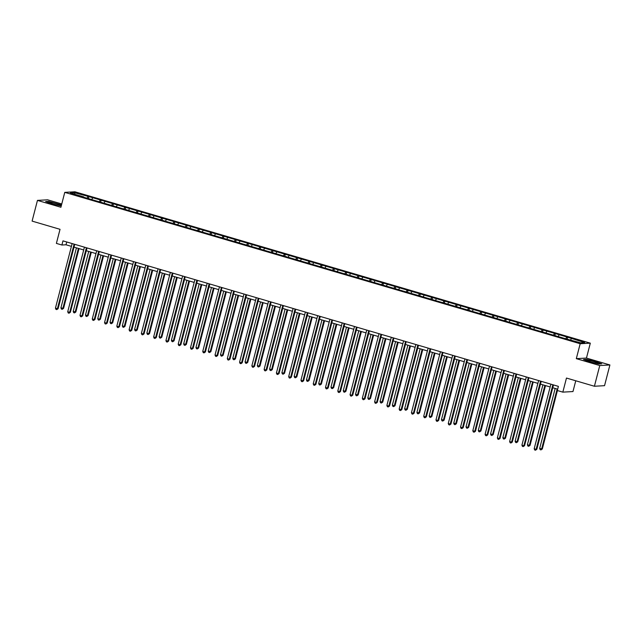 <?xml version="1.0" encoding="UTF-8"?>
<svg xmlns="http://www.w3.org/2000/svg" width="642" height="642" viewBox="0 0 642 642"><rect width="100%" height="100%" fill="white"/><g stroke="black" fill="none" stroke-linecap="round" stroke-linejoin="round"><path stroke-width="0.96" d="M61.76 203.971L47.596 199.814L37.461 200.392L32.1 221.105L60.035 229.314L56.392 243.398L61.897 245.019L66.006 244.779L71.422 246.368M590.311 343.157L74.897 191.781L64.762 192.367L580.175 343.735L590.311 343.157L586.451 358.067L576.315 358.653L599.764 365.539L609.9 364.961L586.451 358.067M609.9 364.961L604.539 385.673L594.404 386.251L566.469 378.05L562.833 392.134L572.969 391.556L575.754 380.778M599.764 365.539L594.404 386.251M83.749 197.246L566.188 338.936L580.561 342.804L584.726 342.563L567.624 337.194L567.191 338.88M83.725 196.885L70.347 192.961L74.512 192.72L88.885 196.588L88.452 198.274M567.624 337.194L88.885 196.588M562.833 392.134L557.32 390.521L558.396 386.372L62.972 240.87L61.897 245.019M92.609 198.033L91.886 199.285M100.16 200.256L99.269 201.805M104.887 201.636L104.165 202.888M112.438 203.859L111.539 205.408M117.157 205.247L116.435 206.491M124.717 207.462L123.818 209.011M129.435 208.851L128.713 210.103M136.987 211.066L136.096 212.622M141.713 212.454L140.983 213.706M149.265 214.677L148.366 216.226M153.984 216.057L153.261 217.309M161.543 218.28L160.644 219.829M166.262 219.668L165.54 220.912M173.813 221.883L172.915 223.432M178.532 223.272L177.81 224.523M186.092 225.486L185.193 227.043M190.81 226.875L190.088 228.127M198.362 229.098L197.471 230.647M203.089 230.478L202.366 231.73M210.64 232.701L209.741 234.25M215.359 234.089L214.637 235.333M222.918 236.304L222.02 237.853M227.637 237.692L226.915 238.944M235.189 239.907L234.298 241.464M239.915 241.296L239.193 242.548M247.467 243.519L246.568 245.067M252.186 244.899L251.463 246.151M259.745 247.122L258.846 248.671M264.464 248.51L263.742 249.754M272.015 250.725L271.125 252.274M276.742 252.113L276.02 253.365M284.294 254.328L283.395 255.877M289.012 255.717L288.29 256.969M296.572 257.94L295.673 259.488M301.291 259.32L300.568 260.572M308.842 261.543L307.951 263.092M313.569 262.931L312.839 264.175M321.12 265.146L320.222 266.695M325.839 266.534L325.117 267.786M333.391 268.749L332.5 270.298M338.117 270.138L337.395 271.389M345.669 272.36L344.77 273.909M350.388 273.741L349.665 274.993M357.947 275.964L357.048 277.513M362.666 277.352L361.944 278.596M370.217 279.567L369.327 281.116M374.944 280.955L374.222 282.207M382.496 283.17L381.597 284.719M387.214 284.558L386.492 285.81M394.774 286.781L393.875 288.33M399.493 288.162L398.77 289.414M407.044 290.385L406.153 291.933M411.771 291.773L411.049 293.017M419.322 293.988L418.423 295.537M424.041 295.376L423.319 296.628M431.601 297.591L430.702 299.14M436.319 298.979L435.597 300.231M443.871 301.202L442.98 302.751M448.597 302.583L447.875 303.835M456.149 304.806L455.25 306.354M460.868 306.194L460.145 307.438M468.427 308.409L467.528 309.958M473.146 309.797L472.424 311.049M480.697 312.012L479.807 313.561M485.424 313.4L484.694 314.652M492.976 315.615L492.077 317.172M497.694 317.004L496.972 318.255M505.246 319.226L504.355 320.775M509.973 320.615L509.25 321.859M517.524 322.83L516.625 324.379M522.243 324.218L521.521 325.462M529.802 326.433L528.904 327.982M534.521 327.821L533.799 329.073M542.073 330.036L541.182 331.593M546.799 331.424L546.077 332.676M554.351 333.647L553.452 335.196M559.07 335.028L558.347 336.28M566.629 337.251L565.73 338.799M571.348 338.639L570.626 339.883M576.315 358.653L580.175 343.735M37.461 200.392L60.91 207.278L64.762 192.367M74.015 247.13L83.701 249.971M86.293 250.733L95.971 253.582M98.571 254.344L108.249 257.185M110.841 257.948L120.527 260.788M123.12 261.551L132.798 264.392M135.39 265.154L145.076 268.003M147.668 268.765L157.346 271.606M159.946 272.368L169.624 275.209M172.216 275.972L181.903 278.813M184.495 279.575L194.173 282.424M196.773 283.186L206.451 286.027M209.043 286.789L218.729 289.63M221.321 290.393L231 293.233M233.6 293.996L243.278 296.845M245.87 297.607L255.556 300.448M258.148 301.21L267.826 304.051M270.426 304.814L280.105 307.654M282.697 308.417L292.383 311.266M294.975 312.028L304.653 314.869M307.245 315.631L316.931 318.472M319.523 319.235L329.202 322.075M331.802 322.838L341.48 325.687M344.072 326.449L353.758 329.29M356.35 330.052L366.028 332.893M368.628 333.655L378.307 336.496M380.899 337.259L390.585 340.108M393.177 340.87L402.855 343.711M405.455 344.473L415.133 347.314M417.725 348.076L427.411 350.917M430.004 351.68L439.682 354.528M442.282 355.283L451.96 358.132M454.552 358.894L464.238 361.735M466.83 362.497L476.508 365.338M479.101 366.101L488.787 368.949M491.379 369.704L501.057 372.553M503.657 373.315L513.335 376.156M515.927 376.918L525.613 379.759M528.206 380.521L537.884 383.362M540.484 384.125L550.162 386.974M552.754 387.736L557.665 389.172M74.512 192.72L74.954 194.309M87.89 196.645L86.991 198.201M66.736 241.978L66.006 244.779M555.354 333.591L554.913 335.276M543.076 329.98L542.642 331.665M530.798 326.377L530.364 328.062M518.527 322.774L518.086 324.459M506.249 319.17L505.816 320.856M493.971 315.559L493.538 317.244M481.701 311.956L481.259 313.641M469.422 308.353L468.989 310.038M457.152 304.749L456.711 306.435M444.874 301.138L444.441 302.823M432.596 297.535L432.162 299.22M420.325 293.932L419.884 295.617M408.047 290.328L407.614 292.014M395.769 286.717L395.336 288.402M383.499 283.114L383.057 284.799M371.22 279.511L370.787 281.196M358.942 275.908L358.509 277.593M346.672 272.296L346.231 273.982M334.394 268.693L333.96 270.378M322.115 265.09L321.682 266.775M309.845 261.487L309.412 263.172M297.567 257.875L297.134 259.561M285.297 254.272L284.855 255.957M273.019 250.669L272.585 252.354M260.74 247.066L260.307 248.751M248.47 243.454L248.029 245.14M236.192 239.851L235.758 241.536M223.914 236.248L223.48 237.933M211.643 232.645L211.202 234.33M199.365 229.033L198.932 230.719M187.087 225.43L186.653 227.116M174.817 221.827L174.375 223.512M162.538 218.224L162.105 219.909M150.26 214.621L149.827 216.298M137.99 211.009L137.557 212.695M125.712 207.406L125.278 209.091M113.441 203.803L113 205.488M101.163 200.2L100.73 201.885M595.688 361.494L586.571 359.351L583.514 359.52L589.581 361.839L598.705 363.982L601.755 363.805L595.632 361.695M61.512 204.934L48.656 201.371L45.606 201.54L51.673 203.859L61.247 205.978M552.85 384.751L536.15 449.32L534.184 448.742L550.884 384.173M553.484 384.935L536.84 449.28L535.492 450.219L534.706 449.986L534.184 448.742M536.84 449.28L535.492 450.219M555.178 388.442L539.665 448.429L542.321 448.967L557.425 390.545M542.321 448.967L540.973 449.898L541.631 449.007L557.144 389.02M540.973 449.898L540.179 449.673L539.665 448.429M589.051 360.483A5.593 0.57 14.5 0 0 587.237 360.555A5.593 0.57 14.5 0 0 590.72 361.903A5.593 0.57 14.5 0 0 596.129 363.187A5.593 0.57 14.5 0 0 597.895 363.308A5.593 0.57 14.5 0 0 595.343 362.024A5.593 0.57 14.5 0 0 589.051 360.483M584.076 359.737L586.716 359.584L595.551 361.663L601.249 363.837M52.901 203.955A5.593 0.57 14.5 0 0 59.979 205.328A5.593 0.57 14.5 0 0 56.456 203.747A5.593 0.57 14.5 0 0 49.33 202.575A5.593 0.57 14.5 0 0 52.901 203.955M46.16 201.757L48.8 201.604L61.455 205.143M540.58 381.139L523.88 445.717L521.914 445.139L538.614 380.562M541.206 381.324L524.562 445.676L523.214 446.607L522.428 446.375L521.914 445.139M524.562 445.676L523.214 446.607M528.302 377.536L511.602 442.113L509.636 441.536L526.336 376.958M528.928 377.721L512.284 442.073L510.936 443.004L510.149 442.771L509.636 441.536M512.284 442.073L510.936 443.004M542.907 384.839L527.387 444.826L530.043 445.363L545.499 385.601M530.043 445.363L528.695 446.294L529.361 445.404L544.873 385.417M528.695 446.294L527.909 446.062L527.387 444.826M530.629 381.236L515.117 441.223L517.765 441.76L533.221 381.998M517.765 441.76L516.417 442.691L517.083 441.8L532.595 381.813M516.417 442.691L515.63 442.458L515.117 441.223M516.032 373.933L499.332 438.51L497.357 437.932L514.057 373.355M516.658 374.117L500.014 438.47L498.665 439.401L497.879 439.168L497.357 437.932M500.014 438.47L498.665 439.401M503.753 370.33L487.053 434.899L485.087 434.321L501.787 369.752M504.379 370.514L487.735 434.859L486.387 435.798L485.601 435.565L485.087 434.321M487.735 434.859L486.387 435.798M491.475 366.718L474.775 431.296L472.809 430.718L489.509 366.141M492.101 366.903L475.465 431.255L474.117 432.186L473.331 431.962L472.809 430.718M475.465 431.255L474.117 432.186M518.351 377.632L502.838 437.611L504.805 438.189L505.495 438.157L520.951 378.395M505.495 438.157L504.147 439.088L504.805 438.189L520.317 378.21M504.147 439.088L503.36 438.855L502.838 437.611M506.081 374.021L490.56 434.008L493.216 434.546L508.673 374.784M493.216 434.546L491.868 435.477L492.534 434.586L508.047 374.599M491.868 435.477L491.082 435.252L490.56 434.008M493.802 370.418L478.29 430.405L480.938 430.942L496.394 371.18M480.938 430.942L479.59 431.873L480.256 430.983L495.768 370.996M479.59 431.873L478.804 431.641L478.29 430.405M479.205 363.115L462.505 427.692L460.531 427.115L477.231 362.537M479.831 363.3L463.187 427.652L461.839 428.583L461.052 428.35L460.531 427.115M463.187 427.652L461.839 428.583M481.524 366.815L466.012 426.802L467.978 427.379L468.668 427.339L484.124 367.577M468.668 427.339L467.32 428.27L467.978 427.379L483.49 367.393M467.32 428.27L466.533 428.037L466.012 426.802M466.927 359.512L450.227 424.089L448.26 423.511L464.96 358.934M467.553 359.697L450.909 424.049L449.561 424.98L448.774 424.747L448.26 423.511M450.909 424.049L449.561 424.98M469.254 363.212L453.742 423.19L456.39 423.736L471.846 363.974M456.39 423.736L455.042 424.667L455.708 423.768L471.22 363.789M455.042 424.667L454.255 424.434L453.742 423.19M454.648 355.909L437.948 420.478L435.982 419.9L452.682 355.331M455.274 356.093L438.638 420.446L437.29 421.377L436.504 421.144L435.982 419.9M438.638 420.446L437.29 421.377M456.976 359.6L441.463 419.587L444.112 420.125L459.568 360.363M444.112 420.125L442.763 421.056L443.429 420.165L458.942 360.178M442.763 421.056L441.977 420.831L441.463 419.587M442.378 352.298L425.678 416.875L423.712 416.297L440.412 351.72M443.004 352.482L426.36 416.835L425.012 417.765L424.226 417.541L423.712 416.297M426.36 416.835L425.012 417.765M444.697 355.997L429.185 415.984L431.151 416.562L431.841 416.522L447.297 356.759M431.841 416.522L430.493 417.452L431.151 416.562L446.672 356.575M430.493 417.452L429.707 417.22L429.185 415.984M430.1 348.694L413.4 413.271L411.434 412.694L428.134 348.116M430.726 348.879L414.082 413.231L412.734 414.162L411.947 413.929L411.434 412.694M414.082 413.231L412.734 414.162M432.427 352.394L416.915 412.381L419.563 412.918L435.019 353.156M419.563 412.918L418.215 413.849L418.881 412.958L434.393 352.972M418.215 413.849L417.428 413.617L416.915 412.381M417.822 345.091L401.122 409.668L399.155 409.09L415.856 344.513M418.456 345.276L401.812 409.628L400.464 410.559L399.677 410.326L399.155 409.09M401.812 409.628L400.464 410.559M420.149 348.791L404.637 408.769L407.285 409.315L422.741 349.553M407.285 409.315L405.937 410.246L406.603 409.347L422.115 349.368M405.937 410.246L405.15 410.013L404.637 408.769M405.551 341.488L388.851 406.057L386.885 405.479L403.585 340.91M406.177 341.672L389.534 406.025L388.185 406.956L387.399 406.723L386.885 405.479M389.534 406.025L388.185 406.956M407.871 345.179L392.358 405.166L394.324 405.744L395.015 405.704L410.471 345.942M395.015 405.704L393.666 406.635L394.324 405.744L409.845 345.757M393.666 406.635L392.88 406.41L392.358 405.166M393.273 337.877L376.573 402.454L374.607 401.876L391.307 337.299M393.899 338.061L377.255 402.414L375.907 403.345L375.121 403.12L374.607 401.876M377.255 402.414L375.907 403.345M395.6 341.576L380.088 401.563L382.736 402.101L398.192 342.338M382.736 402.101L381.388 403.032L382.054 402.141L397.567 342.154M381.388 403.032L380.602 402.799L380.088 401.563M380.995 334.273L364.295 398.851L362.329 398.273L379.029 333.696M381.629 334.458L364.985 398.81L363.637 399.741L362.85 399.509L362.329 398.273M364.985 398.81L363.637 399.741M383.322 337.973L367.81 397.96L370.466 398.497L385.914 338.735M370.466 398.497L369.118 399.428L369.776 398.538L385.288 338.551M369.118 399.428L368.323 399.196L367.81 397.96M368.725 330.67L352.025 395.247L350.059 394.67L366.759 330.092M369.351 330.855L352.707 395.207L351.359 396.138L350.572 395.905L350.059 394.67M352.707 395.207L351.359 396.138M371.052 334.37L355.532 394.357L358.188 394.894L373.644 335.132M358.188 394.894L356.84 395.825L357.506 394.934L373.018 334.947M356.84 395.825L356.053 395.592L355.532 394.357M356.446 327.067L339.746 391.636L337.78 391.058L354.48 326.489M357.072 327.251L340.437 391.604L339.088 392.535L338.294 392.302L337.78 391.058M340.437 391.604L339.088 392.535M358.774 330.758L343.261 390.745L345.91 391.283L361.366 331.521M345.91 391.283L344.561 392.214L345.227 391.323L360.74 331.336M344.561 392.214L343.775 391.989L343.261 390.745M344.176 323.456L327.476 388.033L325.502 387.455L342.202 322.878M344.802 323.64L328.158 387.993L326.81 388.924L326.024 388.699L325.502 387.455M328.158 387.993L326.81 388.924M346.495 327.155L330.983 387.142L332.949 387.72L333.639 387.68L349.096 327.918M333.639 387.68L332.291 388.611L332.949 387.72L348.462 327.733M332.291 388.611L331.505 388.378L330.983 387.142M331.898 319.852L315.198 384.43L313.232 383.852L329.932 319.275M332.524 320.037L315.88 384.389L314.532 385.32L313.745 385.088L313.232 383.852M315.88 384.389L314.532 385.32M334.225 323.552L318.705 383.539L321.361 384.077L336.817 324.314M321.361 384.077L320.013 385.007L320.679 384.117L336.191 324.13M320.013 385.007L319.226 384.775L318.705 383.539M319.62 316.249L302.92 380.826L300.954 380.249L317.654 315.671M320.246 316.434L303.61 380.786L302.262 381.717L301.475 381.484L300.954 380.249M303.61 380.786L302.262 381.717M321.947 319.949L306.435 379.936L309.083 380.473L324.539 320.711M309.083 380.473L307.735 381.404L308.401 380.513L323.913 320.527M307.735 381.404L306.948 381.171L306.435 379.936M307.349 312.646L290.649 377.215L288.675 376.645L305.375 312.068M307.975 312.831L291.332 377.183L289.983 378.114L289.197 377.881L288.675 376.645M291.332 377.183L289.983 378.114M309.669 316.337L294.156 376.324L296.123 376.902L296.813 376.862L312.269 317.1M296.813 376.862L295.464 377.793L296.123 376.902L311.635 316.915M295.464 377.793L294.678 377.568L294.156 376.324M295.071 309.035L278.371 373.612L276.405 373.034L293.105 308.457M295.697 309.219L279.053 373.572L277.705 374.503L276.919 374.278L276.405 373.034M279.053 373.572L277.705 374.503M297.398 312.734L281.886 372.721L284.534 373.259L299.991 313.497M284.534 373.259L283.186 374.19L283.852 373.299L299.365 313.312M283.186 374.19L282.4 373.957L281.886 372.721M282.793 305.432L266.093 370.009L264.127 369.431L280.827 304.854M283.419 305.616L266.783 369.969L265.435 370.899L264.648 370.667L264.127 369.431M266.783 369.969L265.435 370.899M285.12 309.131L269.608 369.118L272.256 369.656L287.712 309.893M272.256 369.656L270.908 370.586L271.574 369.696L287.086 309.709M270.908 370.586L270.122 370.354L269.608 369.118M270.523 301.828L253.823 366.405L251.857 365.828L268.557 301.25M271.149 302.013L254.505 366.365L253.157 367.296L252.37 367.063L251.857 365.828M254.505 366.365L253.157 367.296M272.842 305.528L257.33 365.515L259.296 366.092L259.986 366.052L275.442 306.29M259.986 366.052L258.638 366.983L259.296 366.092L274.816 306.106M258.638 366.983L257.851 366.751L257.33 365.515M258.245 298.225L241.544 362.802L239.578 362.224L256.278 297.647M258.87 298.41L242.227 362.762L240.878 363.693L240.092 363.46L239.578 362.224M242.227 362.762L240.878 363.693M260.572 301.917L245.059 361.903L247.708 362.441L263.164 302.679M247.708 362.441L246.359 363.372L247.026 362.481L262.538 302.494M246.359 363.372L245.573 363.147L245.059 361.903M245.966 294.614L229.266 359.191L227.3 358.613L244 294.044M246.6 294.798L229.956 359.151L228.608 360.082L227.822 359.857L227.3 358.613M229.956 359.151L228.608 360.082M248.293 298.313L232.781 358.3L235.429 358.838L250.886 299.076M235.429 358.838L234.081 359.769L234.747 358.878L250.26 298.891M234.081 359.769L233.295 359.536L232.781 358.3M233.696 291.011L216.996 355.588L215.03 355.01L231.73 290.433M234.322 291.195L217.678 355.548L216.33 356.479L215.543 356.246L215.03 355.01M217.678 355.548L216.33 356.479M236.015 294.71L220.503 354.697L222.469 355.275L223.159 355.235L238.615 295.472M223.159 355.235L221.811 356.166L222.469 355.275L237.989 295.288M221.811 356.166L221.025 355.933L220.503 354.697M221.418 287.407L204.718 351.985L202.752 351.407L219.452 286.83M222.044 287.592L205.4 351.944L204.052 352.875L203.265 352.643L202.752 351.407M205.4 351.944L204.052 352.875M223.745 291.107L208.233 351.094L210.881 351.631L226.337 291.869M210.881 351.631L209.533 352.562L210.199 351.672L225.711 291.685M209.533 352.562L208.746 352.33L208.233 351.094M209.14 283.804L192.44 348.381L190.473 347.803L207.173 283.226M209.773 283.989L193.13 348.341L191.781 349.272L190.995 349.039L190.473 347.803M193.13 348.341L191.781 349.272M211.467 287.504L195.954 347.483L197.921 348.06L198.611 348.02L214.059 288.258M198.611 348.02L197.263 348.951L197.921 348.06L213.433 288.073M197.263 348.951L196.476 348.726L195.954 347.483M196.869 280.201L180.169 344.77L178.203 344.192L194.903 279.623M197.495 280.377L180.851 344.73L179.503 345.661L178.717 345.436L178.203 344.192M180.851 344.73L179.503 345.661M199.197 283.892L183.676 343.879L186.332 344.417L201.789 284.655M186.332 344.417L184.984 345.348L185.65 344.457L201.163 284.47M184.984 345.348L184.198 345.115L183.676 343.879M184.591 276.59L167.891 341.167L165.925 340.589L182.625 276.012M185.217 276.774L168.581 341.127L167.233 342.058L166.439 341.825L165.925 340.589M168.581 341.127L167.233 342.058M186.918 280.289L171.406 340.276L174.054 340.814L189.51 281.052M174.054 340.814L172.706 341.745L173.372 340.854L188.884 280.867M172.706 341.745L171.92 341.512L171.406 340.276M172.321 272.986L155.621 337.564L153.647 336.986L170.347 272.409M172.947 273.171L156.303 337.523L154.955 338.454L154.168 338.222L153.647 336.986M156.303 337.523L154.955 338.454M174.64 276.686L159.128 336.673L161.094 337.251L161.784 337.21L177.24 277.448M161.784 337.21L160.436 338.141L161.094 337.251L176.606 277.264M160.436 338.141L159.649 337.909L159.128 336.673M160.043 269.383L143.343 333.96L141.376 333.383L158.076 268.805M160.669 269.568L144.025 333.92L142.676 334.851L141.89 334.618L141.376 333.383M144.025 333.92L142.676 334.851M162.37 273.083L146.857 333.062L148.824 333.639L149.506 333.599L164.962 273.837M149.506 333.599L148.158 334.538L148.824 333.639L164.336 273.661M148.158 334.538L147.371 334.305L146.857 333.062M147.764 265.78L131.064 330.349L129.098 329.771L145.798 265.202M148.39 265.965L131.754 330.309L130.406 331.24L129.62 331.015L129.098 329.771M131.754 330.309L130.406 331.24M150.092 269.471L134.579 329.458L137.227 329.996L152.684 270.234M137.227 329.996L135.879 330.927L136.545 330.036L152.058 270.049M135.879 330.927L135.093 330.694L134.579 329.458M135.494 262.169L118.794 326.746L116.82 326.168L133.528 261.591M136.12 262.353L119.476 326.706L118.128 327.637L117.342 327.404L116.82 326.168M119.476 326.706L118.128 327.637M137.813 265.868L122.301 325.855L124.267 326.433L124.957 326.393L140.413 266.631M124.957 326.393L123.609 327.324L124.267 326.433L139.779 266.446M123.609 327.324L122.823 327.091L122.301 325.855M123.216 258.565L106.516 323.143L104.55 322.565L121.25 257.988M123.842 258.75L107.198 323.103L105.85 324.033L105.063 323.801L104.55 322.565M107.198 323.103L105.85 324.033M125.543 262.265L110.031 322.252L112.679 322.79L128.135 263.027M112.679 322.79L111.331 323.72L111.997 322.83L127.509 262.843M111.331 323.72L110.544 323.488L110.031 322.252M110.938 254.962L94.238 319.539L92.271 318.962L108.971 254.384M111.564 255.147L94.928 319.499L93.58 320.43L92.793 320.197L92.271 318.962M94.928 319.499L93.58 320.43M113.265 258.662L97.753 318.641L99.719 319.218L100.401 319.178L115.857 259.416M100.401 319.178L99.053 320.117L99.719 319.218L115.231 259.24M99.053 320.117L98.266 319.885L97.753 318.641M98.667 251.359L81.967 315.928L80.001 315.35L96.701 250.781M99.293 251.544L82.649 315.888L81.301 316.827L80.515 316.594L80.001 315.35M82.649 315.888L81.301 316.827M100.987 255.051L85.474 315.037L87.44 315.615L88.131 315.575L103.587 255.813M88.131 315.575L86.782 316.506L87.44 315.615L102.961 255.628M86.782 316.506L85.996 316.281L85.474 315.037M86.389 247.748L69.689 312.325L67.723 311.747L84.423 247.17M87.015 247.932L70.371 312.285L69.023 313.216L68.237 312.983L67.723 311.747M70.371 312.285L69.023 313.216M88.716 251.447L73.204 311.434L75.852 311.972L91.308 252.21M75.852 311.972L74.504 312.903L75.17 312.012L90.683 252.025M74.504 312.903L73.718 312.67L73.204 311.434M74.111 244.145L57.411 308.722L55.445 308.144L72.145 243.567M74.745 244.329L58.101 308.682L56.753 309.613L55.966 309.38L55.445 308.144M58.101 308.682L56.753 309.613M76.438 247.844L60.926 307.831L63.574 308.369L79.03 248.606M63.574 308.369L62.226 309.3L62.892 308.409L78.404 248.422M62.226 309.3L61.439 309.067L60.926 307.831"/></g></svg>

